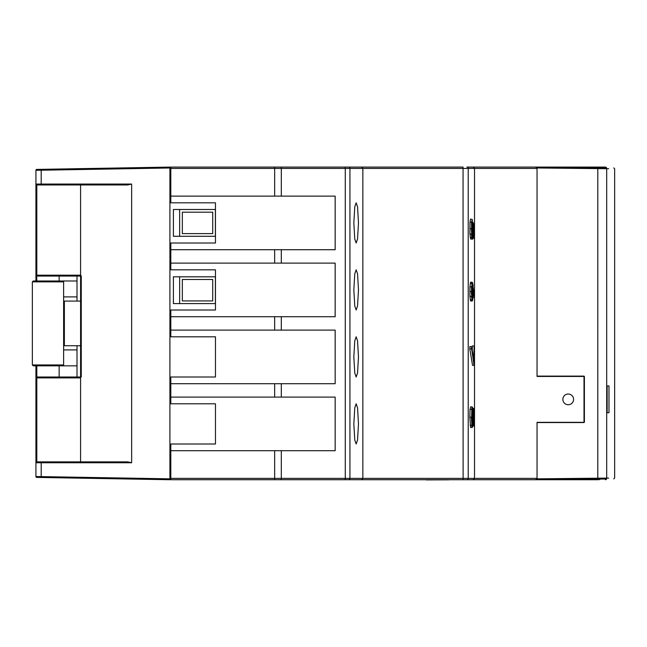 <?xml version="1.0" encoding="UTF-8"?>
<svg xmlns="http://www.w3.org/2000/svg" width="647" height="647" viewBox="0 0 647 647"><rect width="100%" height="100%" fill="white"/><g stroke="black" fill="none" stroke-linecap="round" stroke-linejoin="round"><path stroke-width="0.97" d="M598.192 479.734L535.7 479.734L537.042 478.392L474.518 478.392L474.518 168.43L537.042 168.43L535.7 167.088L537.042 168.43L537.042 376.441L584.387 376.441L584.387 422.321L537.042 422.321L537.042 478.392L535.7 479.734L170.808 479.734L274.66 479.734L274.66 478.392L170.808 478.392L170.808 479.734M568.228 404.739A5.362 5.362 0 0 0 572.87 396.7A5.362 5.362 0 0 0 563.586 396.7A5.362 5.362 0 0 0 568.228 404.739M606.571 167.816A1.343 1.343 0 0 0 605.382 167.088L473.289 167.088L474.518 168.43L468.226 168.43L468.226 478.392L474.518 478.392L473.289 479.734L587.468 479.734M469.795 348.984L471.307 348.984L471.695 346.8L469.908 346.444L469.795 348.984L472.545 365.361L474.057 365.361L474.3 346.226L474.089 361.034L471.695 346.8L471.606 348.87L474.057 365.361L471.606 348.87M474.057 345.959L472.286 345.959L472.286 350.294M469.989 222.18L471.501 222.18L472.261 219.43L470.506 219.123L469.989 222.18L469.908 233.955L470.733 239.115L472.512 238.848L473.127 236.212L473.305 225.593L474.089 227.267L474.3 238.072L474.3 225.326L473.03 222.617M470.199 283.443L471.712 283.443L472.124 282.213L470.612 282.213L469.9 286.823L469.9 296.358L470.62 301.073L472.399 300.806L472.949 298.34L473.103 288.562L474.243 297.119L474.356 295.048L472.391 282.48L471.598 291.498L472.399 300.806M470.046 409.494L471.558 409.494L472.116 406.882L470.604 406.882L470.046 409.494L469.795 417.178L470.628 427.562L472.407 427.295L473.111 421.197L473.369 424.828L473.685 425.88L474.016 424.764L474.016 409.769L473.693 408.613L473.378 409.697L473.111 413.425L472.383 407.149L471.841 409.697L471.598 417.178L472.407 427.295M281.146 479.734L345.118 479.734L345.28 478.392L281.308 478.392L281.146 479.734M466.891 167.088L473.289 167.088L466.891 167.088A1.343 1.334 -90 0 1 468.226 168.43L362.854 168.43L362.854 478.392L349.938 478.392A1.343 1.334 90 0 1 348.612 479.734L473.289 479.734M473.289 167.088L587.468 167.088M361.657 167.088L463.058 167.088L348.612 167.088L361.657 167.088L362.854 168.43L349.938 168.43A1.343 1.334 -90 0 0 348.612 167.088L281.146 167.088L345.118 167.088L345.28 168.43L281.308 168.43L281.308 196.122L170.808 196.122L170.808 202.818L215.467 202.818L215.467 243.013L170.808 243.013L170.808 249.718L335.162 249.718L335.162 196.122L281.308 196.122M170.808 168.43L274.66 168.43L274.66 167.088L170.808 167.088L170.808 196.122M274.66 167.088L281.146 167.088L281.308 168.43L274.66 168.43L274.66 196.122M472.828 238.339L474.057 238.339M473.345 227.493L474.089 227.267M472.205 222.269L472.722 222.269L472.868 228.812L472.367 236.018L471.8 228.642L472.286 222.002M473.022 297.491L474.243 297.119L473.167 291.393M472.763 408.346L473.426 408.346L472.973 410.691M472.771 426.147L473.685 425.88M463.058 167.088L463.115 478.392L362.854 478.392L361.657 479.734M170.808 450.7L335.162 450.7L335.162 397.104L170.808 397.104L170.808 403.801L215.467 403.801L215.467 444.004L170.808 444.004L170.808 478.392M606.571 479.006A1.343 1.343 0 0 1 605.382 479.734M473.798 360.597L474.089 361.034L473.798 360.597M473.798 359.279L474.089 346.226M473.329 226.482L474.089 238.072M473.305 225.593L473.127 236.212M472.019 222.269L472.261 219.43L472.261 222.067M474.057 225.099L474.3 238.096M472.884 289.217L473.103 288.562L472.884 289.217M474.122 294.975L472.908 285.691M472.844 412.835L473.111 413.425L472.844 412.835M472.844 421.779L473.111 421.197L472.844 421.779M356.157 444.004L357.548 439.984L358.478 423.906L357.548 407.82L356.157 403.801L354.766 407.82L353.836 423.906L354.766 439.984L356.157 444.004M356.157 377.007L357.548 372.987L358.478 356.909L357.548 340.832L356.157 336.812L354.766 340.832L353.836 356.909L354.766 372.987L356.157 377.007M356.157 310.01L357.548 305.991L358.478 289.913L357.548 273.835L356.157 269.815L354.766 273.835L353.836 289.913L354.766 305.991L356.157 310.01M356.157 243.013L357.548 238.994L358.478 222.916L357.548 206.838L356.157 202.818L354.766 206.838L353.836 222.916L354.766 238.994L356.157 243.013M335.162 263.119L170.808 263.119L170.808 269.815L215.467 269.815L215.467 310.01L170.808 310.01L170.808 316.715L335.162 316.715L335.162 263.119M335.162 330.107L170.808 330.107L170.808 336.812L215.467 336.812L215.467 377.007L170.808 377.007L170.808 383.703L335.162 383.703L335.162 330.107M473.685 411.152L473.192 417.339L473.693 423.34L474.154 417.234L473.564 411.379M170.808 383.703L170.808 397.104M170.808 316.715L170.808 330.107M170.808 249.718L170.808 263.119M169.91 470.798L170.808 470.798M80.584 377.007L80.584 276.043L81.263 276.043L80.584 275.177L35.925 275.177L35.925 280.984M35.925 365.838L35.925 377.897A0.89 0.89 0 0 1 36.814 377.007L77.001 377.007L80.584 377.897L80.584 461.869L36.725 461.869M35.925 194.779L35.925 170.307L36.798 169.417L169.91 167.088L169.91 167.985L35.925 170.307A0.89 0.89 0 0 1 35.925 170.258M36.733 477.405A0.89 0.89 0 0 0 36.798 477.405L169.91 479.734L169.91 478.837L35.925 476.516L35.925 452.043M169.91 452.932L170.808 452.932M169.91 478.837L169.91 167.985M35.925 462.67L35.925 377.897L80.584 377.897M81.465 478.19L36.798 477.405A0.89 0.89 0 0 1 35.925 476.516A0.89 0.89 0 0 0 35.925 476.564M169.91 176.024L170.808 176.024M169.91 193.89L170.808 193.89M169.91 167.088L36.798 169.417A0.89 0.89 0 0 0 36.733 169.417M131.648 462.759L35.925 462.759A0.89 0.89 0 0 1 36.814 461.869L127.791 461.869L131.648 462.759L131.648 184.063L41.19 184.063L41.19 169.336M81.465 168.632L36.798 169.417A0.89 0.89 0 0 0 35.925 170.307A0.89 0.89 0 0 1 36.798 169.417M35.925 275.266L35.925 184.152M131.648 184.063L127.791 184.953L36.725 184.953M80.584 276.043L80.584 184.953L36.814 184.953A0.89 0.89 0 0 1 35.925 184.063L41.19 184.063L41.206 184.953M81.263 276.043L81.263 377.007L77.001 377.007L77.009 345.741M36.725 276.067L36.814 280.984M80.584 276.067L36.814 276.067L36.814 184.953A0.89 0.89 0 0 1 35.925 184.063M80.584 345.741L63.616 345.741M63.616 301.081L80.584 301.081M35.925 275.177A0.89 0.89 0 0 0 36.814 276.067A0.89 0.89 0 0 1 35.925 275.177M537.042 478.837L597.796 478.206L597.804 479.095L537.042 479.734L537.042 422.556L584.006 422.556L584.006 376.109L537.042 376.109L537.042 167.088L597.804 167.727L597.796 478.206L608.69 478.101M597.804 479.095L605.81 479.015L606.692 478.117L606.692 168.705L605.81 167.808L597.804 167.727M537.042 167.985L608.69 168.721M608.981 412.737L607.129 412.737L608.981 412.737L608.981 385.935L607.129 385.935L608.981 385.935M607.129 412.737L607.129 385.935M584.006 376.109L559.372 376.441M584.006 422.556L559.372 422.321M215.467 276.803L173.404 276.803L173.404 303.605L215.467 303.605M179.656 276.803L179.656 303.605M215.386 303.605L215.386 276.803M215.467 209.499L173.404 209.499L173.404 236.292L215.467 236.292M179.656 209.499L179.656 236.292M215.386 236.292L215.386 209.499M212.709 212.176L182.341 212.176L182.341 233.616L212.709 233.616L212.709 212.176M212.709 279.488L182.341 279.488L182.341 300.928L212.709 300.928L212.709 279.488M169.91 323.411L170.808 323.411M77.009 276.067L77.009 301.081M63.616 349.914L77.009 349.914M77.009 296.9L63.616 296.9M63.616 365.838L33.24 365.838L32.35 364.948L32.35 281.874L33.24 280.984L63.616 280.984L63.616 365.838L76.12 365.838A0.89 0.89 0 0 0 77.009 364.948M77.009 281.874A0.89 0.89 0 0 0 76.12 280.984L59.144 280.984L59.144 276.067M59.144 365.838L59.144 377.007M170.808 327.875L169.91 327.875M426.163 479.823L448.783 479.823L426.163 479.912M463.058 479.734L463.115 478.392L468.226 478.392A1.343 1.334 90 0 1 466.891 479.734M470.248 237.724L471.76 237.724L472.245 239.115C472.512 237.983 472.318 241.533 473.127 236.236M469.908 233.955L471.42 233.955L471.76 237.724L472.512 238.848M469.795 228.456L471.307 228.456L472.035 237.489M472.294 219.39L471.501 222.18L471.712 233.818M472.011 234.02L472.981 234.206L472.52 236.244L472.003 234.012M471.8 228.812L473.159 228.812L472.981 234.206M470.199 299.844L471.712 299.844L472.132 301.073L472.949 298.388M469.9 296.358L471.412 296.358L471.995 299.61M469.795 291.498L471.307 291.498L471.703 296.229M469.9 286.823L471.412 286.823L471.598 291.498M471.986 283.677L471.695 286.953M470.078 425.257L471.598 425.257L472.14 427.562L472.787 426.001M469.795 417.178L471.307 417.178L471.873 425.055M471.841 409.697L471.598 417.178M472.884 409.47L473.378 409.697M474.016 409.769L473.693 408.613M472.892 425.055L473.418 426.147L474.016 424.764M472.973 423.906L473.369 424.828M349.938 478.392L345.28 478.392L345.28 168.43L349.938 168.43L349.938 478.392M281.308 450.7L281.308 478.392L274.66 478.392L274.66 450.7M599.348 479.734A1.343 0.671 -90 0 0 599.923 479.071M599.348 167.088A1.343 0.671 90 0 1 599.923 167.751M471.792 222.358L471.598 228.456M472.253 222.131L472.019 223.247M472.019 223.28L472.003 233.979M473.014 222.164L473.159 228.812M473.111 288.619L472.949 298.364M472.698 283.103L472.391 282.48M473.159 285.877L472.731 283.224M472.779 408.483L472.383 407.149M474.016 409.729L474.016 424.804M281.308 249.718L281.308 263.119M281.308 316.715L281.308 330.107M281.308 383.703L281.308 397.104M472.811 296.375L472.132 298.073L471.809 291.635L472.399 298.34L472.811 286.88L472.399 284.923L471.978 286.888L471.809 291.635L472.698 291.619L472.27 285.133L471.978 286.936M472.811 411.904L472.375 409.688L471.873 413.296L472.399 424.756L472.997 417.38L472.811 411.904L472.261 409.891L472.084 410.635M274.66 249.718L274.66 263.119M274.66 316.715L274.66 330.107M274.66 383.703L274.66 397.104M472.811 286.88L471.97 287.066M472.989 291.619L472.528 296.18L471.97 296.18M473.264 420.332L473.345 413.037M474.016 412.891L474.154 417.234M474.008 421.771L473.863 417.234L473.2 417.234M473.264 420.324L473.345 421.577M472.997 417.38L472.528 412.09L471.946 412.09M472.82 422.588L472.706 417.38L471.8 417.38M471.978 422.661L472.278 424.553L472.536 422.402L471.954 422.402M471.978 422.685L472.084 410.675M36.814 365.838L36.814 377.007A0.89 0.89 0 0 0 35.925 377.897M41.19 477.486L41.206 461.869M36.798 477.405A0.89 0.89 0 0 1 35.925 476.516L36.798 477.405M36.814 461.869L36.814 377.007M64.368 345.741L64.368 301.081M63.616 281.874L32.35 281.874M63.616 364.948L32.35 364.948M474.3 364.965L474.3 346.202M474.081 360.953L471.687 346.735M474.283 225.229L472.989 222.463M474.235 297.159L474.356 295.04M472.779 408.443L473.111 413.368M473.111 421.262L472.787 426.033M471.809 291.635L471.978 286.912M613.768 478.926L614.65 478.036L614.65 168.786L613.768 167.896"/></g></svg>
